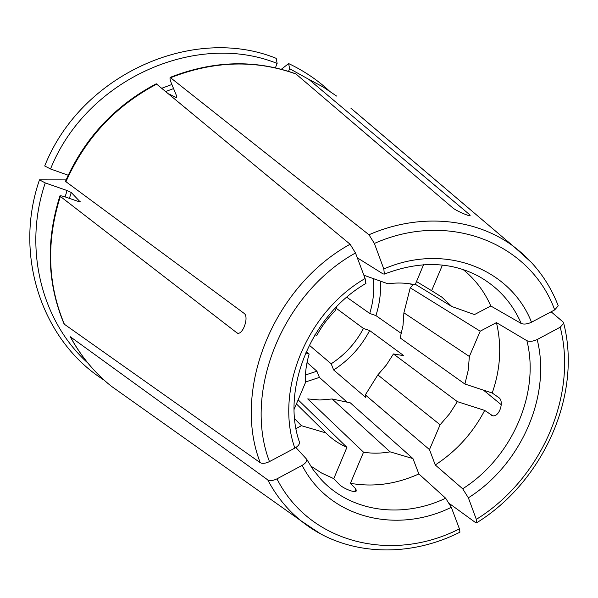 <?xml version="1.0" encoding="UTF-8"?>
<svg xmlns="http://www.w3.org/2000/svg" width="598" height="598" viewBox="0 0 598 598"><rect width="100%" height="100%" fill="white"/><g stroke="black" fill="none" stroke-linecap="round" stroke-linejoin="round"><path stroke-width="0.9" d="M169.144 94.065L176.784 97.81L176.141 94.82L171.484 83.556C170.161 80.192 169.727 78.151 170.191 77.448L368.966 234.76L374.378 243.446L383.811 268.98L384.365 273.989L383.131 273.959L357.312 257.813M305.294 382.055L319.414 377.413L316.91 371.216L305.429 374.998M319.414 377.413L347.206 402.245M390.098 451.849C381.09 453.478 372.233 453.59 363.532 452.193L307.723 398.926L319.833 399.995L332.137 398.986L390.098 451.849L412.964 458.591L418.854 473.945L445.667 498.224L451.311 507.321L459.421 528.856L459.937 532.123M412.964 458.591L350.293 402.843L332.137 398.986M363.532 452.193L350.413 483.311C373.361 487.325 396.175 484.208 418.854 473.945M295.883 447.498L306.669 459.249C307.103 461.267 305.593 463.308 302.139 465.379L276.956 478.863C273.062 480.725 269.99 481.069 267.755 479.895L70.265 336.734C80.805 356.206 94.447 372.666 111.191 386.129L126.522 397.005M310.594 465.924L321.724 473.108L333.774 478.654L339.156 484.335C342.497 487.983 354.479 493.253 356.251 491.018L355.922 489L350.413 483.311M336.861 306.475L335.044 310.893C327.756 318.173 321.687 326.336 316.828 335.388L314.937 334.768M365.812 283.4L365.109 278.504L355.489 252.969L350.114 244.231L156.302 83.847M65.526 181.403L243.991 313.285C249.388 316.469 242.967 335.179 237.331 333.176L60.338 196.428C46.166 241.3 47.511 283.908 64.382 324.258L64.053 323.817M299.538 442.46C299.576 444.366 298.006 446.258 294.836 448.111L269.474 461.604C265.549 463.465 262.47 463.831 260.242 462.695L64.382 324.258M346.78 297.243L369.706 313.449C373.316 301.878 374.527 290.262 373.324 278.593M369.661 330.545C361.087 346.922 349.083 360.063 333.647 369.975L331.18 363.786C344.934 354.831 355.69 343.058 363.457 328.459L369.661 330.545L403.785 355.668L393.432 353.949L457.358 401.639L484.686 410.415L492.722 415.804C499.345 417.098 504.398 401.505 498.964 397.715L492.214 393.006C500.504 369.145 501.909 345.674 496.437 322.606L480.209 331.187L469.37 356.483L468.204 370.304L464.915 384.043L492.214 393.006M333.647 369.975L365.722 397.446L365.326 394.889L429.476 449.599L440.106 424.782L449.547 413.809L457.358 401.639M365.326 394.889L377.839 374.901L386.39 364.982L393.432 353.949M484.686 410.415C472.861 432.989 456.386 451.176 435.262 464.96L429.476 449.599M288.535 71.371L289.604 68.665L288.64 63.575L281.314 69.271M308.523 79.19L289.604 68.665M415.348 284.289L451.789 306.505L474.468 314.57L490.801 305.989C484.462 291.532 475.253 279.401 463.173 269.586M442.423 265.101L431.629 290.688L441.989 297.243L451.789 306.505M329.132 90.776C317.142 79.743 303.642 70.676 288.64 63.575M416.5 281.546L431.629 290.688M69.42 198.379L71.244 192.481L80.08 201.788M369.706 313.449L375.903 315.572C379.573 304.203 381.083 292.721 380.448 281.127M375.903 315.572L401.4 333.505M410.243 283.856L412.732 285.388L410.235 287.788L403.897 312.814L469.37 356.483M464.915 384.043L400.159 337.945L403.015 325.432L403.897 312.814M496.437 322.606L526.905 340.703C529.641 341.817 533.065 341.428 537.168 339.537L560.206 327.203L563.675 323.339L563.062 321.963L551.132 311.79M435.262 464.96L462.688 488.79C511.761 457.709 540.196 393.439 526.905 340.703M296.062 428.542L301.452 425.694L325.798 432.877L326.515 433.595C332.481 439.44 339.275 444.022 346.915 447.341L333.774 478.654M410.235 287.788L480.209 331.187M301.452 425.694L294.694 418.817M296.586 404.091L325.798 432.877M449.606 503.718L475.507 522.54L476.815 522.615L476.329 519.37L468.369 497.828L462.688 488.79M501.251 404.719L483.453 390.128M275.394 67.821L277.128 63.44C196.301 30.685 86.404 79.063 50.531 168.98L44.708 165.967C81.231 73.995 193.707 24.645 276.216 58.35L277.128 63.44M68.202 175.236L50.531 168.98M423.563 264.72L415.147 284.775C406.393 282.839 397.326 282.51 387.945 283.796L363.876 275.23M170.161 77.389C213.254 60.518 255.092 59.322 295.674 73.808L295.98 73.988C255.66 59.568 213.957 60.772 170.871 77.598M60.338 196.428L60.017 195.882C60.592 195.621 62.543 196.039 65.855 197.146L77.344 201.13L80.154 201.578M377.839 374.901L440.106 424.782M306.221 351.519L309.144 354.053C306.296 363.711 305.025 373.339 305.316 382.937L294.141 409.294M71.244 192.481L67.066 190.538L45.261 182.928C22.799 248.671 41.793 321.515 87.801 362.986M298.282 399.972L346.915 447.341M305.608 352.917L309.144 354.053M45.261 182.928L39.468 179.863C12.85 256.953 43.318 342.093 104.216 380.193M39.468 179.863L65.974 179.893M558.203 305.832L554.697 309.899L531.51 322.232C527.376 324.131 523.938 324.542 521.209 323.473C512.262 302.857 498.059 287.115 478.587 276.246C450.69 261.431 419.265 260.721 384.297 274.101M468.825 215.594L469.266 214.353L308.665 79.242L323.114 86.964L336.599 96.069L323.219 87.039L308.882 79.377M469.266 214.353L470.178 215.751C469.206 216.379 456.08 210.802 452.768 207.88L295.98 73.988M309.226 345.143L331.18 363.786M490.801 305.989L521.209 323.473M307.051 362.485L316.91 371.216M336.143 308.224L363.457 328.459M165.923 91.412L173.57 88.601M306.662 459.204L313.18 469.759L320.857 479.215C350.959 512.239 402.319 518.885 445.667 498.224M276.956 478.863C309.973 543.963 392.901 562.995 459.421 528.856M302.139 465.379C329.124 518.025 396.257 534.455 451.311 507.321M267.755 479.895C276.269 496.071 287.324 509.69 300.929 520.746L320.55 533.842M70.564 337.1C81.051 356.43 94.596 372.778 111.191 386.129L300.929 520.746C343.977 555.901 407.298 558.749 459.899 532.213M156.975 83.989C115.466 105.846 85.088 138.489 65.855 181.927M365.109 278.504C306.468 312.38 274.624 391.182 294.836 448.111M355.489 252.969C282.271 293.603 242.833 392.295 269.474 461.604M350.114 244.231C273.159 286.487 231.852 390.27 260.242 462.695M476.329 519.37C540.502 479.656 578.004 395.966 560.206 327.203M468.369 497.828C520.933 464.728 551.476 395.943 537.168 339.537M162.013 88.168L171.873 84.497M65.107 196.892L67.066 190.538M531.51 322.232C510.587 268.808 444.763 242.384 383.811 268.98M554.697 309.899C530.688 243.864 449.726 209.891 374.378 243.446M531.443 262.455L513.906 246.675C476.18 218.15 420.162 212.395 368.966 234.76M350.929 108.238L513.906 246.675C534.186 262.103 548.957 281.8 558.218 305.772M354.756 491.451L355.922 489M493.2 415.827L491.354 415.274M238.011 333.25L236.188 332.623M156.265 83.78C114.891 105.584 84.624 138.108 65.459 181.373M365.954 283.415C310.609 315.318 280.873 390.3 299.591 442.52M476.912 522.63C543.32 481.45 582.056 395.121 563.735 323.391M64.031 323.824C47.122 283.31 45.762 240.65 59.95 195.86"/></g></svg>

